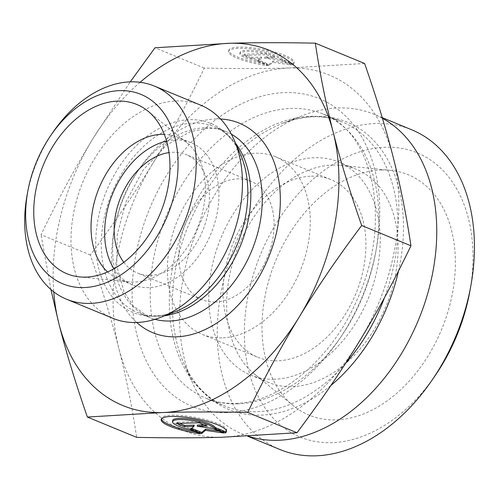 <?xml version="1.0" encoding="UTF-8"?>
<svg xmlns="http://www.w3.org/2000/svg" width="499" height="499" viewBox="0 0 499 499"><rect width="100%" height="100%" fill="white"/><g stroke="black" fill="none" stroke-linecap="round" stroke-linejoin="round"><path stroke-width="0.37" stroke-dasharray="2.5 1.87" d="M200.093 433.712L200.317 432.483L190.069 428.261A21.682 4.616 10.4 0 1 172.71 420.439M226.434 430.911A33.177 7.067 -169.6 0 0 226.671 430.319A33.177 7.067 -169.6 0 0 195.309 417.389A33.177 7.067 -169.6 0 0 161.402 418.368A33.177 7.067 -169.6 0 0 161.414 419.004M195.29 431.735A33.177 7.067 -169.6 0 0 200.317 432.483M189.845 429.489L190.069 428.261M176.652 423.433L176.877 422.204L179.652 423.352M194.23 425.129L190.849 427.961L191.685 428.304M190.624 429.196L190.849 427.961M219.155 431.086L224.101 431.797L213.235 427.319L197.436 425.036M223.876 433.032L224.101 431.797M213.004 428.547L213.235 427.319M204.022 424.849L207.023 424.761L199.257 421.561L176.877 422.204M206.798 425.99L207.023 424.761M199.032 422.79L199.257 421.561M292.888 63.71A33.177 7.067 -169.6 0 0 294.061 62.269A33.177 7.067 -169.6 0 0 262.699 49.339A33.177 7.067 -169.6 0 0 228.792 50.318A33.177 7.067 -169.6 0 0 267.707 64.433L257.459 60.211A21.682 4.616 10.4 0 1 240.1 52.389A21.682 4.616 10.4 0 1 260.678 51.472A21.682 4.616 10.4 0 1 282.64 59.487L292.888 63.71L292.663 64.939L282.415 60.716A21.682 4.616 -169.6 0 0 260.453 52.707A21.682 4.616 -169.6 0 0 239.876 53.618A21.682 4.616 -169.6 0 0 257.234 61.439L267.483 65.662A33.177 7.067 10.4 0 1 228.567 51.547A33.177 7.067 10.4 0 1 262.474 50.574A33.177 7.067 10.4 0 1 293.836 63.498A33.177 7.067 10.4 0 1 292.663 64.939M267.707 64.433L267.483 65.662M282.64 59.487L282.415 60.716M257.459 60.211L257.234 61.439M266.422 54.74L274.188 57.94L264.595 58.215L280.394 60.498L291.266 64.982L272.828 62.313L268.886 65.625L258.014 61.146L261.395 58.308L251.808 58.583L244.042 55.383L266.422 54.74L266.647 53.512L244.267 54.154L252.032 57.354L261.619 57.079L258.239 59.911L269.111 64.39L273.053 61.084L291.491 63.747L280.625 59.269L264.826 56.986L274.413 56.711L266.647 53.512M274.413 56.711L274.188 57.94M264.826 56.986L264.595 58.215M280.625 59.269L280.394 60.498M291.491 63.747L291.266 64.982M273.053 61.084L272.828 62.313M269.111 64.39L268.886 65.625M258.239 59.911L258.014 61.146M261.619 57.079L261.395 58.308M252.032 57.354L251.808 58.583M244.267 54.154L244.042 55.383M222.067 437.255A192.115 132.734 112.4 0 1 118.818 348.389C126.01 376.564 131.961 406.223 136.67 437.361M152.625 163.747C135.061 192.639 114.29 223.065 90.319 255.026C102.195 289.127 111.695 320.246 118.818 348.389A192.115 132.734 112.4 0 1 152.625 163.747A192.115 132.734 112.4 0 1 289.763 67.97C265.044 68.7 236.551 68.737 204.284 68.082C187.481 103.006 170.265 134.892 152.625 163.747M364.601 63.473L289.763 67.97A192.115 132.734 112.4 0 1 393.1 156.836A192.115 132.734 112.4 0 1 359.286 341.472A192.115 132.734 112.4 0 1 222.149 437.255M204.284 68.082L155.002 47.773M90.319 255.026L41.037 234.717C57.834 199.8 75.056 167.907 92.695 139.053L130.245 81.861M50.929 289.539L41.037 234.717M332.702 165.075A115.269 79.64 112.4 0 1 340.424 165.35A115.269 79.64 112.4 0 1 356.298 169.292A115.269 79.64 112.4 0 1 391.715 290.031A115.269 79.64 112.4 0 1 292.04 386.65A115.269 79.64 112.4 0 1 268.443 382.44A115.269 79.64 112.4 0 1 254.403 374.05A115.269 79.64 112.4 0 1 236.763 250.554A115.269 79.64 112.4 0 1 332.702 165.075M381.623 170.009A130.002 89.814 -67.6 0 0 273.415 266.41A130.002 89.814 -67.6 0 0 293.318 405.687A130.002 89.814 -67.6 0 0 335.758 419.896A130.002 89.814 -67.6 0 0 451.445 298.19A130.002 89.814 -67.6 0 0 390.324 170.315A130.002 89.814 -67.6 0 0 381.623 170.009M215.181 302.007A64.04 44.243 112.4 0 1 202.076 299.668A64.04 44.243 112.4 0 1 185.572 223.602A64.04 44.243 112.4 0 1 250.878 181.256A64.04 44.243 112.4 0 1 270.558 248.334A64.04 44.243 112.4 0 1 215.181 302.007M221.893 337.879A96.058 66.367 112.4 0 1 202.232 334.367A96.058 66.367 112.4 0 1 177.476 220.265A96.058 66.367 112.4 0 1 275.436 156.742A96.058 66.367 112.4 0 1 304.951 257.359A96.058 66.367 112.4 0 1 221.893 337.879M274.151 379.277A115.269 79.64 112.4 0 1 250.554 375.061A115.269 79.64 112.4 0 1 220.851 238.142A115.269 79.64 112.4 0 1 338.403 161.919A115.269 79.64 112.4 0 1 373.826 282.652A115.269 79.64 112.4 0 1 274.151 379.277M311.426 176.166A96.058 66.367 112.4 0 1 331.087 179.677A96.058 66.367 112.4 0 1 360.602 280.295A96.058 66.367 112.4 0 1 277.538 360.814A96.058 66.367 112.4 0 1 257.877 357.303A96.058 66.367 112.4 0 1 228.361 256.686A96.058 66.367 112.4 0 1 311.426 176.166M382.409 118.275A172.904 119.461 -67.6 0 0 374.05 114.271A172.904 119.461 -67.6 0 0 302.176 115.687A172.904 119.461 -67.6 0 0 192.277 382.34A172.904 119.461 -67.6 0 0 242.277 433.987A172.904 119.461 -67.6 0 0 248.346 436.22M279.958 449.524A172.904 119.461 112.4 0 1 235.403 244.142A172.904 119.461 112.4 0 1 411.737 129.802M469.759 291.759A153.692 106.187 -67.6 0 0 385.758 147.242A153.692 106.187 -67.6 0 0 247.629 298.09A153.692 106.187 -67.6 0 0 331.579 442.669A153.692 106.187 -67.6 0 0 435.253 375.485M140.113 82.298A192.115 132.734 -67.6 0 0 92.695 139.053A192.115 132.734 -67.6 0 0 53.755 291.84M107.584 271.955A76.846 53.094 -67.6 0 0 118.893 279.24A76.846 53.094 -67.6 0 0 129.472 281.866A76.846 53.094 -67.6 0 0 134.618 282.047A76.846 53.094 -67.6 0 0 198.583 225.061A76.846 53.094 -67.6 0 0 186.819 142.733A76.846 53.094 -67.6 0 0 177.457 137.138A76.846 53.094 -67.6 0 0 164.302 134.343M113.947 268.786A76.846 53.094 -67.6 0 0 132.503 284.848A76.846 53.094 -67.6 0 0 210.871 234.031A76.846 53.094 -67.6 0 0 191.067 142.751A76.846 53.094 -67.6 0 0 175.342 139.945A76.846 53.094 -67.6 0 0 166.585 141.074M123.796 262.324A64.04 44.243 -67.6 0 0 137.381 273.009A64.04 44.243 -67.6 0 0 150.486 275.348A64.04 44.243 -67.6 0 0 205.862 221.668A64.04 44.243 -67.6 0 0 186.189 154.59A64.04 44.243 -67.6 0 0 169.024 152.594M112.793 318.287A115.269 79.64 112.4 0 1 77.376 197.548A115.269 79.64 112.4 0 1 177.051 100.923A115.269 79.64 112.4 0 1 200.642 105.139M52.994 132.229A115.269 79.64 -67.6 0 0 27.114 195.022M226.583 412.636A166.504 115.032 112.4 0 1 166.448 175.517A166.504 115.032 112.4 0 1 374.83 169.685A166.504 115.032 112.4 0 1 226.583 412.636M237.405 403.853A153.692 106.187 -67.6 0 0 370.308 275.03A153.692 106.187 -67.6 0 0 323.084 114.04A153.692 106.187 -67.6 0 0 166.342 215.68A153.692 106.187 -67.6 0 0 205.95 398.239A153.692 106.187 -67.6 0 0 237.405 403.853M345.439 363.534A153.692 106.187 112.4 0 1 256.517 411.731A153.692 106.187 112.4 0 1 225.061 406.117A153.692 106.187 112.4 0 1 185.453 223.552A153.692 106.187 112.4 0 1 342.195 121.918A153.692 106.187 112.4 0 1 384.467 297.691M398.501 270.963A155.407 107.372 -67.6 0 0 282.528 123.372A155.407 107.372 -67.6 0 0 183.744 363.041A155.407 107.372 -67.6 0 0 260.49 415.143A155.407 107.372 -67.6 0 0 330.831 385.527M220.583 119.018A113.348 78.312 -67.6 0 0 216.023 118.974A113.348 78.312 -67.6 0 0 122.442 201.022A113.348 78.312 -67.6 0 0 136.72 322.485M155.021 319.329A100.542 69.461 112.4 0 1 149.157 317.339L137.749 312.642C148.683 317.233 161.208 316.89 175.324 311.626A102.258 70.646 112.4 0 1 96.082 233.975A102.258 70.646 112.4 0 1 189.82 119.641A102.258 70.646 112.4 0 1 240.318 153.923C234.019 140.238 225.367 131.175 214.377 126.727A100.542 69.461 -67.6 0 0 193.799 123.053A100.542 69.461 -67.6 0 0 106.861 207.328A100.542 69.461 -67.6 0 0 137.749 312.642A100.542 69.461 -67.6 0 0 164.72 315.767M235.715 143.506A100.542 69.461 -67.6 0 0 214.377 126.727L225.779 131.43A100.542 69.461 112.4 0 1 231.343 134.15M205.201 127.756A100.542 69.461 112.4 0 1 225.779 131.43C220.277 129.147 214.289 128.087 207.821 128.249L190.499 131.593L166.641 145.041L143.176 169.941L125.736 202.351L117.24 234.692L116.754 265.799L123.977 291.815L133.196 305.887L149.157 317.339A100.542 69.461 112.4 0 1 118.263 212.031A100.542 69.461 112.4 0 1 205.201 127.756M226.446 431.548L226.671 430.319M161.177 419.597L161.402 418.368M228.792 50.318L228.567 51.547M294.061 62.269L293.836 63.498M240.1 52.389L239.876 53.618M254.403 374.05L293.318 405.687M340.424 165.35L390.324 170.315M250.554 375.061L268.443 382.44M338.403 161.919L356.298 169.292M202.232 334.367L257.877 357.303M275.436 156.742L331.087 179.677M302.176 115.687L282.528 123.372C304.521 115.076 324.406 114.589 342.195 121.918L323.084 114.04C372.784 130.906 393.143 221.257 357.253 299.281C331.804 359.798 278.192 403.423 234.792 403.36C224.475 403.629 214.863 401.92 205.95 398.239L225.061 406.117C207.278 398.782 193.506 384.43 183.744 363.041L192.277 382.34M382.215 117.633L374.05 114.271M247.754 436.251L242.277 433.987M186.819 142.733L147.91 111.096M129.472 281.866L79.572 276.901M191.067 142.751L177.457 137.138M132.503 284.848L118.893 279.24M250.878 181.256L186.189 154.59M202.076 299.668L137.381 273.009"/><path stroke-width="0.75" d="M225.274 432.989L215.025 428.766A21.682 4.616 -169.6 0 0 193.063 420.757A21.682 4.616 -169.6 0 0 172.486 421.667A21.682 4.616 -169.6 0 0 189.845 429.489L200.093 433.712A33.177 7.067 10.4 0 1 161.177 419.597A33.177 7.067 10.4 0 1 195.084 418.624A33.177 7.067 10.4 0 1 226.446 431.548A33.177 7.067 10.4 0 1 225.274 432.989L225.498 431.76A33.177 7.067 -169.6 0 0 226.434 430.911M161.414 419.004A33.177 7.067 -169.6 0 0 195.29 431.735M172.486 421.667L172.71 420.439A21.682 4.616 10.4 0 1 193.288 419.522A21.682 4.616 10.4 0 1 215.25 427.537L225.498 431.76M215.025 428.766L215.25 427.537M179.652 423.352L184.642 425.404L194.23 425.129L194.005 426.358L184.418 426.633L176.652 423.433L199.032 422.79L206.798 425.99L197.205 426.265L213.004 428.547L223.876 433.032L205.438 430.363L201.496 433.675L190.624 429.196L194.005 426.358M184.418 426.633L184.642 425.404M191.685 428.304L201.721 432.44L205.663 429.134L219.155 431.086M201.496 433.675L201.721 432.44M205.438 430.363L205.663 429.134M197.205 426.265L197.436 425.036L204.022 424.849M296.986 432.752L247.704 412.442C215.437 411.787 186.944 411.825 162.219 412.554L87.387 417.052L136.67 437.361C168.899 438.016 197.367 437.979 222.067 437.255L296.986 432.752C320.957 400.791 341.728 370.364 359.286 341.472C376.926 312.617 394.148 280.725 410.951 245.807C406.242 214.67 400.292 185.01 393.1 156.836C385.976 128.686 376.477 97.567 364.601 63.473L315.318 43.164C320.021 74.301 325.972 103.96 333.17 132.135A192.115 132.734 -67.6 0 0 229.914 43.27C254.615 42.546 283.083 42.509 315.318 43.164M130.245 81.861L155.002 47.773L229.914 43.27M87.387 417.052C75.511 382.958 66.011 351.839 58.888 323.689L50.929 289.539M248.346 436.22A172.904 119.461 -67.6 0 0 277.662 440.305A172.904 119.461 -67.6 0 0 425.198 301.752A172.904 119.461 -67.6 0 0 382.409 118.275M382.215 117.633L411.737 129.802A172.904 119.461 112.4 0 1 470.8 286.064A172.904 119.461 112.4 0 1 431.978 380.257A172.904 119.461 112.4 0 1 315.349 455.837A172.904 119.461 112.4 0 1 279.958 449.524L247.754 436.251M431.978 380.257L435.253 375.485A153.692 106.187 -67.6 0 0 469.759 291.759L470.8 286.064M229.839 43.27A192.115 132.734 -67.6 0 0 140.113 82.298M53.755 291.84A192.115 132.734 -67.6 0 0 58.888 323.689A192.115 132.734 -67.6 0 0 162.219 412.554A192.115 132.734 -67.6 0 0 299.363 316.778A192.115 132.734 -67.6 0 0 333.17 132.135C340.293 160.279 349.787 191.398 361.669 225.498C337.692 257.459 316.927 287.886 299.363 316.778C281.723 345.632 264.501 377.518 247.704 412.442M164.302 134.343A76.846 53.094 -67.6 0 0 161.732 134.331A76.846 53.094 -67.6 0 0 98.422 189.62A76.846 53.094 -67.6 0 0 107.584 271.955M85.703 277.113A91.579 63.267 112.4 0 1 79.572 276.901A91.579 63.267 112.4 0 1 36.521 186.819A91.579 63.267 112.4 0 1 118.013 101.085A91.579 63.267 112.4 0 1 147.91 111.096A91.579 63.267 112.4 0 1 161.926 209.206A91.579 63.267 112.4 0 1 85.703 277.113M166.585 141.074A76.846 53.094 -67.6 0 0 112.699 193.568A76.846 53.094 -67.6 0 0 113.947 268.786M169.024 152.594A64.04 44.243 -67.6 0 0 120.877 196.937A64.04 44.243 -67.6 0 0 123.796 262.324M154.341 86.053L200.642 105.139A115.269 79.64 112.4 0 1 233.975 139.57A115.269 79.64 112.4 0 1 160.709 317.339A115.269 79.64 112.4 0 1 112.793 318.287L66.492 299.2A115.269 79.64 -67.6 0 0 184.05 222.972A115.269 79.64 -67.6 0 0 154.341 86.053A115.269 79.64 -67.6 0 0 130.75 81.842A115.269 79.64 -67.6 0 0 52.994 132.229L50.817 135.416A102.463 70.789 112.4 0 1 119.928 90.625A102.463 70.789 112.4 0 1 175.898 187.006A102.463 70.789 112.4 0 1 83.813 287.574A102.463 70.789 112.4 0 1 27.813 191.229A102.463 70.789 112.4 0 1 50.817 135.416M27.813 191.229L27.114 195.022A115.269 79.64 -67.6 0 0 66.492 299.2M410.951 245.807L361.669 225.498M384.467 297.691A153.692 106.187 112.4 0 1 345.439 363.534M330.831 385.527A155.407 107.372 -67.6 0 0 398.501 270.963M136.72 322.485A113.348 78.312 -67.6 0 0 268.431 257.752A113.348 78.312 -67.6 0 0 220.583 119.018M233.975 139.57L240.318 153.923A102.258 70.646 112.4 0 1 175.324 311.626L160.709 317.339M164.72 315.767A100.542 69.461 -67.6 0 0 240.287 246.15A100.542 69.461 -67.6 0 0 235.715 143.506M231.343 134.15A100.542 69.461 112.4 0 1 251.689 250.854A100.542 69.461 112.4 0 1 155.021 319.329"/></g></svg>
